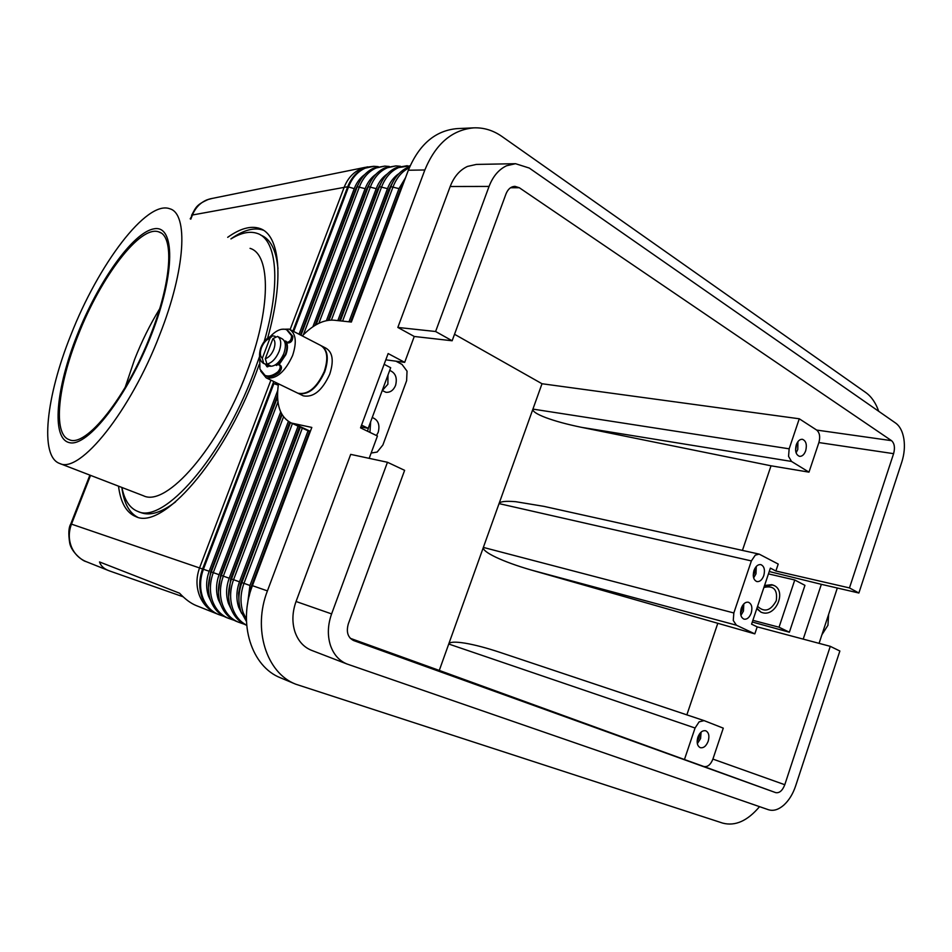 <?xml version="1.0" encoding="UTF-8"?>
<svg xmlns="http://www.w3.org/2000/svg" width="952" height="952" viewBox="0 0 952 952"><rect width="100%" height="100%" fill="white"/><g stroke="black" fill="none" stroke-linecap="round" stroke-linejoin="round"><path stroke-width="1.43" d="M121.844 487.436C123.808 502.751 129.032 512.652 137.493 517.15M259.194 364.557L255.826 373.696C223.28 461.244 162.28 530.062 135.946 516.662C126.402 512.819 120.595 502.644 118.512 486.151M183.129 596.785L109.397 570.891L86.025 561.585C79.337 558.764 74.494 553.909 71.507 547.019C68.568 539.594 68.556 531.954 71.483 524.112L90.559 475.369M108.338 570.498C103.685 568.582 100.745 565.738 99.508 561.942L179.571 593.203C185.128 599.165 190.662 603.282 196.16 605.555L196.374 605.65M190.816 219.15L192.435 214.997C195.457 207.643 200.36 202.574 207.143 199.777L212.308 198.409M515.532 163.696L476.357 164.422L467.492 166.421C459.757 170.027 453.985 176.715 450.189 186.509L489.054 186.425C492.934 176.346 498.777 169.456 506.583 165.755L515.532 163.696L529.264 168.052L895.713 423.128C899.926 426.234 902.651 431.518 903.888 438.991C904.983 446.571 904.281 454.247 901.806 462.041L858.882 593.013L821.35 584.326L803.214 639.125M754.829 633.865L531.026 569.974L736.396 625.19L754.829 633.865L757.185 626.856L830.275 646.337L839.866 651.013L795.634 785.947C792.897 794.063 788.911 800.501 783.686 805.225C778.403 809.759 773.31 811.259 768.419 809.724L347.016 664.008C339.15 660.807 333.605 654.536 330.392 645.194C327.333 635.27 327.738 624.845 331.605 613.909L296.048 601.497C292.264 612.1 291.907 622.239 294.965 631.902C298.178 641.005 303.676 647.146 311.482 650.311L347.016 664.008M247.556 604.032L249.959 585.48L308.043 430.804M302.331 428.138L243.986 583.314C240.332 593.453 240.035 603.152 243.093 612.433L246.413 619.359M278.377 384.37L273.878 383.608L203.442 569.165C199.896 578.923 199.646 588.288 202.681 597.273C205.858 605.758 211.237 611.529 218.805 614.587L224.041 616.42M246.461 621.525L240.999 611.648C237.952 602.378 238.238 592.691 241.879 582.588L300.344 427.21M246.699 625.333C239.154 622.203 233.811 616.349 230.658 607.769C227.611 598.582 227.897 588.979 231.503 578.959L290.467 422.628M292.431 423.521L233.561 579.685C229.944 589.716 229.658 599.332 232.704 608.542C235.513 616.265 240.166 621.811 246.687 625.202M241.701 613.493L238.714 607.328C236.036 599.189 236.298 590.68 239.487 581.827L298.083 426.163M231.241 609.316L228.456 603.508C225.779 595.44 226.029 587.015 229.206 578.233L288.361 421.438M283.517 416.857L223.339 576.115C219.745 586.051 219.472 595.583 222.518 604.71C225.707 613.338 231.11 619.193 238.738 622.275L244.188 624.179M238.738 622.275L236.715 621.489C229.099 618.407 223.684 612.564 220.495 603.961C217.461 594.845 217.722 585.325 221.316 575.401L282.066 414.691M277.936 401.946L213.296 572.604C209.726 582.457 209.464 591.906 212.51 600.962C215.699 609.506 221.09 615.325 228.682 618.395L226.695 617.634C219.103 614.564 213.712 608.756 210.523 600.212C207.488 591.18 207.75 581.743 211.308 571.914L277.532 397.162M228.682 618.395L234.025 620.264M220.959 605.198L218.389 599.76C215.723 591.751 215.961 583.397 219.103 574.71L280.661 411.966M210.88 601.152L208.512 596.083C205.834 588.146 206.06 579.863 209.19 571.248L277.651 390.665M389.273 166.469L384.81 166.1L376.159 167.969C368.638 171.336 363.069 177.584 359.451 186.711L303.367 334.807M300.987 335.259L357.274 186.711C360.879 177.607 366.449 171.372 373.957 168.016L384.81 166.1M378.242 166.648L373.862 166.302L365.247 168.159C357.75 171.491 352.204 177.691 348.61 186.735L293.668 331.474M400.483 166.279L395.949 165.898L387.274 167.79C379.717 171.181 374.124 177.477 370.483 186.687L318.872 323.287M316.064 324.775L368.269 186.687C371.899 177.5 377.492 171.205 385.036 167.826L395.949 165.898M340.34 320.872L390.844 186.64C394.521 177.286 400.161 170.884 407.765 167.433L409.765 166.671M410.133 165.815L398.579 167.588C390.998 171.015 385.382 177.37 381.716 186.663L331.427 320.062M329.094 320.205L379.455 186.663C383.109 177.393 388.725 171.051 396.294 167.635L407.289 165.696M695.067 728.018L684.44 759.529L439.277 670.434L448.737 644.016L695.067 728.018L699.113 721.854L704.075 720.616L723.27 728.149L712.905 759.089L784.793 784.722C782.461 790.66 779.426 793.29 775.69 792.623L353.632 640.553C347.813 637.554 346.052 631.973 348.337 623.822L404.624 470.336L387.452 462.267L331.605 613.909M531.026 569.974C516.817 565.833 505.095 561.585 495.837 557.217C486.924 552.922 482.759 549.649 483.354 547.412L448.737 644.016C449.725 641.862 455.187 641.588 465.147 643.183C474.929 644.849 486.543 647.907 499.99 652.37L703.873 720.557M736.396 625.19L733.266 620.49L733.837 612.969L483.354 547.412L542.009 383.739L799.275 418.785L789.16 448.808L532.918 409.098C532.346 411.276 536.607 414.108 545.698 417.595C555.135 421.117 567.071 424.366 581.517 427.341L771.025 465.802L808.986 472.144L818.887 442.561C820.422 436.849 819.684 432.696 816.673 430.066L799.275 418.785M759.184 554.123L543.913 506.357L515.675 501.692C505.56 500.847 500.026 501.49 499.05 503.608L751.378 560.918L755.281 555.135L759.184 554.123L778.212 564.06L775.88 571.01L849.47 587.919L858.882 593.013M581.517 427.341L791.505 461.434L788.553 456.353L789.16 448.808M395.925 361.177L401.994 364.402L407.039 371.149L406.611 380.74L382.882 445L377.159 452.057L371.137 453.045M753.246 575.508L754.531 573.056L754.876 568.451M763.778 575.627C762.1 579.923 759.803 581.91 756.888 581.589C753.484 580.018 752.508 576.341 753.96 570.557C755.626 566.285 757.911 564.298 760.815 564.596C764.242 566.166 765.229 569.843 763.778 575.627M753.639 577.9L755.983 573.806L756.281 566.476M384.061 385.596L386.131 380.026M389.689 370.423C395.52 372.815 397.472 377.813 395.556 385.417C393.45 390.332 390.237 392.629 385.929 392.295L382.24 390.522M382.276 390.558L387.88 384.239L387.976 375.052M795.586 450.391L796.681 443.775M805.689 450.772C804.226 454.628 802.179 456.484 799.549 456.353C795.896 454.854 794.789 451.022 796.265 444.858C797.728 441.026 799.763 439.169 802.369 439.288C806.047 440.776 807.153 444.608 805.689 450.772M796.086 452.807L797.776 449.546L797.931 441.633M742.346 605.888L741.977 610.375L740.549 613.028M751.199 613.1C749.462 617.527 747.082 619.562 744.083 619.181C740.763 617.586 739.823 613.957 741.263 608.28C743 603.865 745.368 601.842 748.343 602.211C751.699 603.794 752.651 607.424 751.199 613.1M743.786 603.949L743.452 611.089L740.906 615.432M368.817 426.722L367.52 431.22M372.22 417.523C378.134 419.761 380.122 424.711 378.194 432.351L376.48 435.54M361.26 428.198L361.415 427.043M370.673 421.712L369.935 432.387M699.482 733.956L699.054 737.967L697.138 741.227M708.205 741.192C706.217 746.118 703.576 748.272 700.279 747.677C697.245 746.023 696.436 742.548 697.852 737.253C699.839 732.35 702.469 730.196 705.741 730.779C708.8 732.421 709.621 735.884 708.205 741.192M701.077 732.136L700.577 738.55L697.34 743.667M70.853 335.068C98.199 264.751 146.667 199.872 169.754 208.762C188.52 213.545 185.652 269.154 159.769 334.616C130.412 411.502 79.754 473.965 59.762 463.505C39.27 456.639 46.172 396.234 70.853 335.068M250.055 248.353C271.058 254.386 271.094 309.662 246.413 373.243C218.579 447.952 166.386 507.237 143.562 495.813L142.99 495.587M230.943 238.928C241.142 232.693 249.971 230.872 257.445 233.478C276.925 239.702 281.173 283.303 264.144 341.708M259.527 356.583L253.446 373.589C222.09 457.9 163.292 524.338 137.838 511.438C129.769 508.261 124.462 500.276 121.904 487.46M260.741 235.12C270.416 238.762 276.163 249.912 277.972 268.559M78.183 335.128C57.941 385.358 52.634 434.267 69.198 439.669C85.704 448.094 126.854 396.984 150.654 334.771C171.693 281.685 174.323 235.977 158.901 231.943C140.337 224.565 100.638 277.282 78.183 335.128M151.439 334.652C127.461 396.472 87.536 447.404 69.484 442.656C51.051 438.884 55.918 388.226 77.171 335.044C98.187 281.816 132.661 232.716 153.712 228.885C175.085 224.125 175.692 272.867 151.439 334.652M159.65 308.853C150.059 324.513 141.693 341.411 134.565 359.535L125.105 387.535M281.471 329.297L289.134 329.118C295.894 333.14 297.048 341.947 292.597 355.524C284.945 372.149 276.128 379.574 266.155 377.825L260.693 371.09M290.229 329.69L320.455 345.326C327.321 349.396 328.583 358.107 324.263 371.482C316.754 387.821 307.96 395.056 297.881 393.212L296.976 392.771M321.264 345.719C327.857 349.955 329.023 358.63 324.763 371.732C317.254 388.059 308.46 395.306 298.381 393.45L297.476 393.009M322.062 346.159L325.858 348.123C332.736 352.192 334.021 360.891 329.725 374.231C322.24 390.522 313.446 397.722 303.343 395.853L302.45 395.425M286.326 341.589L285.85 341.697C287.421 344.874 287.278 349.087 285.398 354.322L278.162 364.759M270.273 336.52C276.235 330.284 281.673 328.012 286.6 329.713L291.538 335.687C291.526 339.685 290.027 341.899 287.052 342.315L285.731 341.042L284.41 341.113M286.147 341.613C287.944 344.767 287.861 349.087 285.909 354.584L279.043 364.711M279.388 364.854L280.531 365.413C282.137 367.21 281.661 369.566 279.091 372.506C274.295 376.254 270.035 377.432 266.322 376.04L265.489 375.635M275.235 364.973L279.233 364.771C280.852 366.568 280.376 368.936 277.805 371.875C272.998 375.623 268.738 376.802 265.037 375.421L259.92 369.067L259.717 357.726M828.609 614.433L827.954 625.262L821.909 634.746M756.769 608.697L760.957 612.16L756.935 608.197M763.885 587.479C773.631 585.23 777.76 589.657 776.261 600.748C770.68 610.851 764.444 612.707 757.566 606.329M760.957 612.16L762.433 612.672C776.189 617.027 786.971 590.418 773.548 585.278L771.798 584.683L764.563 585.456M764.289 586.265L772.488 585.04L774.333 585.67M266.953 364.104C271.951 362.902 276.032 358.595 279.198 351.205C281.685 343.732 281.114 338.793 277.496 336.401L272.938 338.662L265.299 358.714L266.953 364.104L270.32 365.758L263.692 363.485L262.324 358.273L269.951 338.269L272.534 335.794L275.08 336.318M280.626 338.019L277.675 336.496M280.828 338.115L281.911 338.674C285.719 340.947 286.373 345.897 283.851 353.549C279.555 362.89 274.592 367.079 268.976 366.092L268.44 365.842M267.667 364.449L267.334 365.306M275.842 364.568L276.437 365.485M285.85 341.697L284.874 342.244M789.375 632.223L779.033 627.213L794.765 579.994L804.94 585.349L789.375 632.223L752.306 622.025M752.865 620.335L779.033 627.213M794.765 579.994L768.442 573.877M384.144 364.295L390.689 367.734L368.21 428.34L360.879 426.948M361.558 425.116L368.21 428.34M369.174 458.352L377.444 436.004L360.546 427.853L388.142 353.549L404.683 362.355L385.81 359.82M287.623 330.237L292.823 336.342C292.811 340.34 291.312 342.553 288.337 342.97L288.17 342.887M266.703 364.985L267.75 366.829M265.406 364.354L267.107 366.77L269.011 366.115L267.679 365.461M837.32 588.027L819.077 643.35M759.541 806.653C747.51 820.91 735.241 826.395 722.746 823.123L295.679 684.179C266.429 672.981 252.458 629.058 267.429 590.894L424.842 169.98C435.671 143.859 451.998 129.817 473.834 127.854C483.83 127.497 493.184 130.364 501.894 136.434L865.868 392.605C871.461 396.639 875.745 402.875 878.72 411.3M414.251 336.472L397.841 327.44L435.611 331.51L452.14 340.768L414.251 336.472L404.683 362.355M450.189 186.509L397.841 327.44M387.452 462.267L350.693 454.378L296.048 601.497M769.228 571.533L821.35 584.326M238.976 601.366L238.595 593.274L240.511 583.707L299.523 426.829M757.185 626.856L751.58 624.179L770.382 568.118L775.88 571.01M403.529 183.046L400.328 189.46L350.586 321.966M348.979 321.8L398.983 188.615L405.54 177.703M249.115 596.357L251.471 586.039L309.483 431.482M717.629 623.786L686.856 714.857M830.275 646.337L784.793 784.722M452.14 340.768L505.988 193.922C507.94 189.103 510.926 186.568 514.937 186.342L519.316 187.734L891.536 440.657C894.487 443.37 895.178 447.702 893.595 453.664L849.47 587.919M742.429 550.411L771.025 465.802M295.679 684.179L280.673 677.883C251.554 666.733 237.595 623.31 252.423 585.67L311.816 427.436L291.443 423.057C279.888 417.202 275.556 404.124 278.472 383.799M302.284 335.925C313.101 324.739 323.632 319.491 333.878 320.181L351.359 322.05L408.337 170.23C419.07 144.43 435.302 130.567 457.055 128.615L473.834 127.854M409.312 167.742C402.077 171.312 396.687 177.607 393.152 186.64L342.577 321.11M489.054 186.425L435.611 331.51M175.585 501.871C161.745 512.378 150.321 515.996 141.301 512.747L140.825 512.569M439.277 670.434L350.288 638.316M454.52 334.271L542.009 383.739M791.505 461.434L808.986 472.144M751.378 560.918L733.837 612.969M684.44 759.529L703.849 766.515C707.598 767.217 710.62 764.742 712.905 759.089M299.035 334.247L354.239 188.639C356.607 182.534 360.118 177.834 364.759 174.513M358.952 182.879L355.56 189.46L300.427 334.961M312.887 326.774L365.128 188.639C367.555 182.356 371.173 177.548 375.969 174.204M370.209 182.332L366.46 189.46L315.076 325.358M326.405 320.645L376.218 188.627C378.706 182.177 382.43 177.262 387.357 173.895M381.669 181.784L377.551 189.46L328.19 320.312M337.817 320.598L387.5 188.615C390.058 181.987 393.878 176.977 398.959 173.585M393.319 181.249L388.832 189.46L339.424 320.776M273.878 383.608L278.258 385.155M208.417 587.729L210.678 571.795L277.496 395.473M228.587 596.785L230.693 578.78L289.741 422.26M218.401 592.239L220.59 575.258L281.613 413.882M227.695 237.322C240.201 228.409 250.947 225.469 259.932 228.516C279.793 234.906 284.481 278.722 267.619 338.15M259.932 228.516L263.24 230.17C254.208 227.1 243.426 230.015 230.896 238.904M270.904 380.134L199.587 567.832C196.076 577.543 196.112 586.979 199.718 596.154C203.383 604.663 209.297 610.625 217.437 614.052L217.806 614.207M209.19 571.248L70.805 523.897L89.893 475.119M218.389 614.421L217.972 614.266C210.404 611.208 205.037 605.436 201.848 596.963C198.813 587.979 199.063 578.626 202.609 568.88L273.748 381.514M292.895 331.07L347.706 186.735L354.239 188.639M190.198 218.841L192.435 214.997L347.706 186.735C351.288 177.691 356.833 171.503 364.318 168.171L373.41 166.314M367.591 166.838L361.879 168.409C353.739 171.8 347.873 178 344.279 187.008L290.098 329.606M241.879 582.588L249.959 585.48M231.503 578.959L239.487 581.827M229.206 578.233L221.316 575.401M211.308 571.914L219.103 574.71M279.091 372.506L277.805 371.875M272.938 338.662C275.283 340.602 275.568 344.16 273.819 349.325C271.653 354.442 268.809 357.571 265.299 358.714M262.324 358.273C260.027 356.286 259.753 352.74 261.502 347.623C263.633 342.577 266.453 339.459 269.951 338.269M276.342 365.306L275.425 364.854M292.823 336.342L291.538 335.687M267.405 366.841L266.762 366.52M818.887 442.561L893.595 453.664M294.739 424.045L310.352 431.327M424.842 169.98L408.337 170.23M267.429 590.894L252.423 585.67M252.197 586.289L251.471 586.039M379.455 186.663L387.5 188.615M368.269 186.687L376.218 188.627M357.274 186.711L365.128 188.639M241.856 582.672L240.987 582.374M390.844 186.64L398.983 188.615M816.673 430.066L891.536 440.657M510.534 187.746L519.316 187.734M703.849 766.515L775.69 792.623M356.226 189.46L355.56 189.46M367.222 189.46L366.46 189.46M378.396 189.46L377.551 189.46M389.784 189.46L388.832 189.46M401.125 189.46L400.328 189.46M220.447 614.147L219.591 614.873M229.468 618.681L230.372 617.931M240.463 621.787L239.523 622.56M211.285 571.997L210.678 571.795M221.28 575.496L220.59 575.258M231.467 579.054L230.693 578.78M196.16 605.555L218.805 614.587M373.862 166.302L365.044 167.374L209.785 198.92M704.075 720.616L499.99 652.37M266.322 376.04L265.037 375.421M263.692 363.485C259.372 360.784 258.432 355.512 260.836 347.658C263.466 341.209 267.357 337.258 272.534 335.794M774.238 585.635L773.548 585.278M288.337 342.97L287.052 342.315M298.381 393.45L303.343 395.853M266.155 377.825L297.881 393.212M291.443 423.057L310.173 431.803M160.864 232.895L158.901 231.943M137.838 511.438L141.301 512.747M59.762 463.505L143.562 495.813M86.025 561.585C82.645 561.073 71.424 552.255 69.722 543.104C68.258 533.774 68.615 527.372 70.817 523.897M191.554 215.402C195.969 207.369 196.052 204.787 208.881 199.182"/></g></svg>
